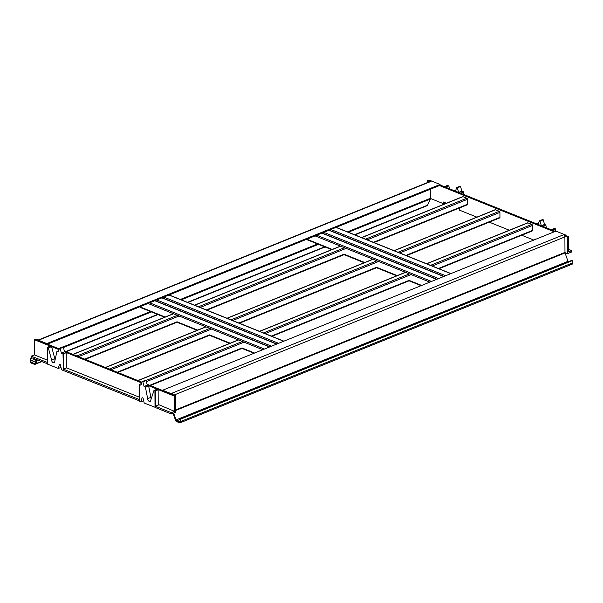 <?xml version="1.0" encoding="UTF-8"?>
<svg xmlns="http://www.w3.org/2000/svg" width="603" height="603" viewBox="0 0 603 603"><rect width="100%" height="100%" fill="white"/><g stroke="black" fill="none" stroke-linecap="round" stroke-linejoin="round"><path stroke-width="0.9" d="M307.786 239.873A0.904 0.588 -68.1 0 1 307.138 239.308L307.138 239.097M140.718 307.47A0.904 0.588 -68.1 0 1 140.077 306.904L140.069 306.693M66.217 352.521L66.3 368.011L66.217 352.521L64.627 351.881L63.33 347.23L62.689 346.974L59.478 348.27L58.227 351.896L56.953 351.383L58.642 350.697M63.405 370.378L63.006 353.818L66.217 352.778M63.647 353.818L63.722 369.051M63.006 353.818L61.408 353.177L64.627 351.881L141.705 382.928M61.408 353.177L60.112 348.526L63.33 347.23M60.112 348.526L59.478 348.27M56.953 351.383L54.775 361.25A2.261 1.455 68 0 1 54.036 362.704A2.261 1.455 68 0 1 52.423 362.101A2.261 1.455 68 0 1 51.594 359.961L54.805 358.664L51.564 346.619L49.966 346.235L47.396 347.275L47.479 364.091L58.31 368.456L60.963 367.385M55.077 359.908A2.261 1.455 68 0 1 54.805 358.664M51.594 359.961L48.353 347.916L51.564 346.619M48.353 347.916L47.396 347.532M58.31 368.456L59.403 364.348L60.36 364.732L61.498 369.737L63.089 370.378M354.933 234.891L427.045 205.713A2.08 1.334 -112 0 0 427.572 205.178L430.399 199.035A2.08 1.334 -112 0 0 430.55 198.236L430.504 189.176M36.632 359.72L35.049 363.164A1.176 0.754 68 0 1 34.748 363.473A1.176 0.754 68 0 1 34.311 363.458L31.635 362.38A1.176 0.754 68 0 1 30.798 360.971L30.791 358.566L32.276 357.963M30.791 358.566L30.15 358.31L31.635 357.707M30.15 358.31L30.165 360.715A2.08 1.334 -112 0 0 31.635 363.21L34.318 364.287A2.08 1.334 -112 0 0 35.087 364.31A2.08 1.334 -112 0 0 35.615 363.775L37.348 360.006M37.228 339.708L37.235 340.537L46.853 344.411L440.092 185.294L440.084 184.465L46.846 343.582L37.228 339.708L39.142 339.964L431.1 181.367A1.809 1.161 -112 0 0 430.429 181.345L38.78 339.813M46.853 344.411L46.846 343.582M429.826 181.586L429.826 180.855L430.467 180.591L440.084 184.465M427.293 182.611L427.278 180.651L428.311 180.237L431.1 181.367M463.443 191.792L463.451 194.392L463.443 191.792L461.845 191.151L460.549 186.5L459.916 186.244L456.705 187.541L455.446 191.174L454.172 190.654L455.86 189.975M461.845 191.151L458.634 192.455L460.865 193.096L463.436 192.056M458.634 192.455L457.338 187.797L460.549 186.5M457.338 187.797L456.705 187.541M449.574 188.799L448.79 185.89L447.192 185.513L444.622 186.809L445.572 187.194L448.79 185.89M444.705 202.54L444.705 203.362L445.398 203.641M458.566 208.329L459.599 209.362M139.406 399.54L63.405 369.179L63.405 370.506L139.414 400.859M139.391 397.196L66.616 367.883L63.405 369.179M139.089 399.668L139.097 400.987M47.471 362.456L31.168 356.2L31.175 357.526L47.479 363.782M47.464 360.164L34.379 354.896L31.168 356.2M47.094 362.614L47.102 363.941M37.228 340.017L35.328 339.248L34.296 339.662L34.379 354.896M174.455 396.118L174.538 411.352L171.32 412.648L171.327 413.975L175.571 412.256L175.481 395.704L174.455 396.118L147.313 385.189L144.102 386.485L145.376 386.998L147.667 398.658A2.261 1.455 -112 0 0 148.489 400.799A2.261 1.455 -112 0 0 150.102 401.394A2.261 1.455 -112 0 0 150.848 399.94L153.976 390.465L155.574 390.85L155.657 406.128M59.011 349.619L34.296 339.662M175.481 395.704L172.933 394.671L172.933 393.849L171.659 393.329L563.609 234.74L564.883 235.253L564.717 236.007L567.438 237.107L568.463 236.693L568.546 251.918L571.757 250.622L571.765 251.948L567.529 253.659L567.438 237.107M162.667 390.54L147.057 384.254M141.954 382.196L64.363 350.946M59.267 348.888L47.494 344.155M174.538 411.352L158.227 404.447M66.292 367.423L66.616 367.883M158.612 404.937L155.393 406.234L155.401 407.56L171.327 413.975M171.32 412.648L155.393 406.234M538.758 222.68L536.549 223.834L538.14 224.474L539.391 220.849L540.032 221.105L541.328 225.756L542.602 226.268L545.813 224.972L546.363 227.791M540.032 221.105L543.243 219.809L542.61 219.552L539.391 220.849M543.243 219.809L544.539 224.459L541.328 225.756M544.539 224.459L545.813 224.972M555.378 231.333L555.371 228.823L554.413 228.439L551.202 229.735L552.8 230.376M555.371 229.08L552.8 230.12M555.371 228.823L555.386 231.326M141.539 383.41L139.323 384.563L140.921 385.204L142.172 381.578L142.805 381.835L144.102 386.485M142.805 381.835L146.024 380.531L145.383 380.274L142.172 381.578M146.024 380.531L147.313 385.189L148.587 385.701L145.376 386.998M148.587 385.701L150.878 397.362L147.667 398.658M150.878 397.362A2.261 1.455 -112 0 0 151.232 398.787M158.144 389.546L158.227 405.088L158.144 389.546L157.195 389.161L153.976 390.465M158.144 389.809L155.574 390.85M155.401 407.402L144.192 403.045L143.054 398.04L142.097 397.656L141.004 401.756L139.414 401.116L139.323 384.563M143.657 400.686L141.004 401.756M155.024 407.402L154.933 390.85M394.06 250.652L495.123 209.754A0.904 0.58 68 0 1 495.455 209.769L499.276 211.306A0.904 0.58 68 0 1 499.925 212.392L499.947 217.359A0.904 0.58 68 0 1 499.653 217.939L406.46 255.642M458.823 208.231L459.599 208.54L459.607 210.198L476.86 217.148M489.267 222.145L509.347 230.233M521.753 235.23L533.783 240.069M568.531 249.325L571.757 250.622M565.003 252.642L567.529 253.659M440.092 184.985L555.273 231.371M565.531 235.509L568.463 236.693M427.278 180.651L429.713 181.631M439.451 185.558L554.24 231.793M430.542 198.493L443.295 203.626L444.705 203.06M446.416 203.234L443.288 201.967L443.295 203.626M535.826 239.24L535.283 239.022L535.283 239.459M361.566 237.559L462.629 196.668A0.904 0.58 68 0 1 462.968 196.684L466.79 198.221A0.904 0.58 68 0 1 467.431 199.307L467.453 204.274A0.904 0.58 68 0 1 467.159 204.854L373.973 242.557M173.641 413.04L176.016 419.944A1.176 0.754 -112 0 0 176.754 420.826L179.438 421.912A1.176 0.754 -112 0 0 179.867 421.919A1.176 0.754 -112 0 0 180.259 421.165L180.244 418.761L180.885 419.025L180.892 421.422A2.08 1.334 68 0 1 180.207 422.763A2.08 1.334 68 0 1 179.438 422.733L176.762 421.655A2.08 1.334 68 0 1 175.45 420.095L173.099 413.259M180.885 419.025L572.835 260.428L572.202 260.172L180.244 418.761M572.835 260.428L572.85 262.825A2.08 1.334 68 0 1 572.164 264.167L180.207 422.763M564.883 235.253L565.531 234.989L555.906 231.115L162.667 390.231L162.674 391.061L172.292 394.935L172.933 394.671M565.531 234.989L565.531 235.818L564.89 236.082M172.292 394.935L172.292 394.106L162.667 390.231M172.292 394.106L172.933 393.849M563.609 234.74A1.809 1.161 68 0 1 564.717 236.007A1.809 1.161 68 0 1 564.898 236.904L564.973 252.378A1.176 0.754 -112 0 0 565.071 252.906L567.973 261.348A1.176 0.754 -112 0 0 568.192 261.792M426.547 263.737L527.61 222.839A0.904 0.58 68 0 1 527.949 222.854L531.771 224.391A0.904 0.58 68 0 1 532.411 225.477L532.441 230.444A0.904 0.58 68 0 1 532.14 231.024L438.954 268.734M316.726 235.215L431.514 281.45M315.06 235.886L429.849 282.121M321.866 233.135L436.655 279.37M307.138 239.308L332.253 249.423M206.339 309.927L344.087 254.187L364.747 262.509M238.826 323.012L376.581 267.272L397.234 275.594M271.32 336.097L409.068 280.365L421.663 285.438M323.788 232.351L438.585 278.586M322.123 233.029L436.919 279.264M328.929 230.278L443.725 276.506M149.657 302.812L264.453 349.047M147.991 303.49L262.787 349.717M154.798 300.731L269.594 346.966M140.077 306.904L165.192 317.02M84.706 359.139L177.026 321.791L197.678 330.105M117.201 372.224L209.512 334.876L230.173 343.19M149.695 385.309L242.007 347.961L254.602 353.034M330.859 229.494L445.655 275.729M329.193 230.165L443.989 276.4M335.999 227.414L450.795 273.649M31.635 362.38L36.27 360.504M30.798 360.971L35.253 359.169M35.615 363.775L41.14 361.536M65.84 351.541L157.594 314.419M187.473 302.329L324.655 246.823M354.534 234.733L427.572 205.178M63.413 347.532L151.406 311.924M181.284 299.834L318.467 244.328M348.346 232.238L430.399 199.035M58.74 348.677L59.433 348.398M62.825 347.026L150.486 311.555M180.365 299.465L317.555 243.959M347.434 231.869L430.55 198.236M34.311 363.458L35.049 363.157M156.727 299.955L271.523 346.19M155.061 300.626L269.858 346.861M161.868 297.874L276.664 344.109M499.947 217.359L405.894 255.416M495.455 209.769L394.241 250.72M373.114 259.267L227.173 318.316M206.045 326.871L105.548 367.536M499.276 211.306L398.063 252.265M376.935 260.813L231.002 319.861M209.874 328.409L109.369 369.074M499.925 212.392L399.729 252.928M378.601 261.483L232.66 320.532M211.532 329.08L111.035 369.745M163.797 297.091L278.586 343.326M162.132 297.769L276.92 344.004M168.938 295.01L283.727 341.245M467.453 204.274L373.4 242.331M462.968 196.684L361.747 237.635M340.62 246.182L194.686 305.231M173.558 313.779L73.061 354.443M466.79 198.221L365.569 239.172M344.441 247.727L198.508 306.776M177.38 315.324L76.883 355.989M467.431 199.307L367.235 239.843M346.107 248.391L200.173 307.447M179.046 315.995L78.548 356.659M180.176 421.61L179.438 421.912M572.85 262.825L180.892 421.422M564.898 236.904L173.966 395.086M564.973 252.378L175.556 409.942M565.071 252.906L175.563 410.507M567.973 261.348L176.016 419.944M180.252 419.417L176.754 420.826M532.441 230.444L438.381 268.501M527.949 222.854L426.728 263.805M405.6 272.36L259.667 331.409M238.539 339.956L138.042 380.621M531.771 224.391L430.55 265.35M409.422 273.898L263.488 332.946M242.361 341.494L145.949 380.508M532.411 225.477L432.215 266.021M411.088 274.569L265.154 333.617M244.027 342.165L146.341 381.691M322.047 233.06L436.843 279.295M307.44 239.888L331.688 249.65M343.522 254.421L364.182 262.735M376.016 267.506L396.668 275.827M408.502 280.591L421.098 285.664M329.117 230.203L443.906 276.438M154.986 300.656L269.782 346.891M140.378 307.485L164.627 317.253M176.46 322.017L197.113 330.338M208.947 335.102L229.607 343.424M241.441 348.187L254.036 353.26M336.188 227.339L450.976 273.574M35.087 364.31L41.539 361.702M66.247 351.7L157.994 314.578M187.872 302.487L325.055 246.981M162.056 297.799L276.845 344.034M377.146 267.506L239.399 323.246M209.52 335.336L117.773 372.458M372.933 259.2L226.992 318.248M205.864 326.796L105.367 367.461M169.119 294.935L283.915 341.17M344.66 254.421L206.912 310.161M177.033 322.243L85.279 359.373M340.439 246.114L194.505 305.163M173.378 313.711L72.88 354.376M409.641 280.591L271.893 336.331M242.014 348.421L150.268 385.543M405.42 272.285L259.486 331.333M238.358 339.881L137.861 380.546"/></g></svg>
